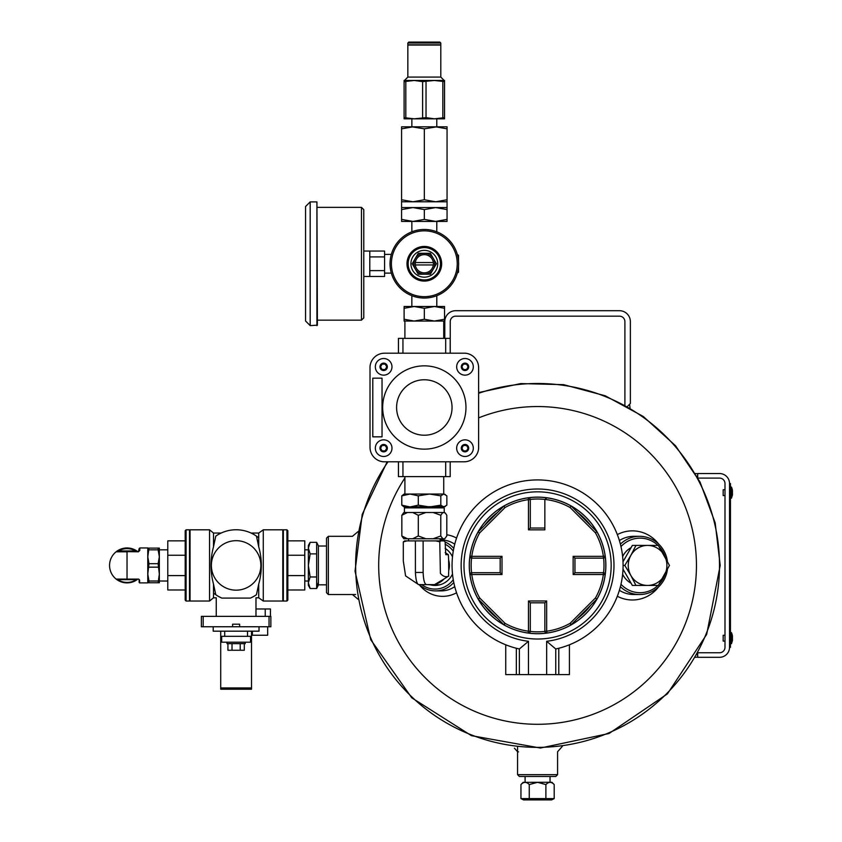 <?xml version="1.0" encoding="UTF-8"?>
<svg xmlns="http://www.w3.org/2000/svg" width="842" height="842" viewBox="0 0 842 842"><rect width="100%" height="100%" fill="white"/><g stroke="black" fill="none" stroke-linecap="round" stroke-linejoin="round"><path stroke-width="1.26" d="M444.787 321.612L444.787 338.379L444.787 321.612A10.914 10.914 0 0 1 455.701 310.698L619.449 310.698A10.914 10.914 0 0 1 630.363 321.612L630.363 403.486L627.427 406.423L629.584 404.265L630.069 407.949M450.238 321.612A5.462 5.462 0 0 1 455.701 316.16A5.462 5.462 0 0 0 450.238 321.612L450.238 353.198M455.701 316.16L619.449 316.16A5.462 5.462 0 0 1 624.901 321.612L624.901 405.023M619.449 316.16A5.462 5.462 0 0 1 624.901 321.612M455.701 310.698L619.449 310.698M557.583 774.661L555.762 776.471L519.377 776.471L517.556 774.661L557.583 774.661L557.583 751.748L560.73 748.191M517.556 747.37L517.556 774.661M328.338 594.536L326.517 592.715L326.517 538.133L328.338 536.312L328.338 594.536L355.629 594.536M445.123 544.216A23.65 22.85 90 0 1 453.259 551.173M453.259 579.675A23.65 22.85 90 0 1 421.674 584.622M445.134 548.363A20.019 19.334 90 0 1 452.491 556.857M452.491 574.002A20.019 19.334 90 0 1 430.283 584.832M440.082 540.396A25.47 24.607 90 0 1 442.145 540.901M445.123 541.985A25.47 24.607 90 0 1 453.775 548.384M453.775 582.475A25.47 24.607 90 0 1 435.493 590.895A25.47 24.607 90 0 1 419.316 584.622M478.624 393.298A181.935 181.935 0 0 1 719.51 565.424A181.935 181.935 0 0 1 483.287 739.076A181.935 181.935 0 0 1 388.025 461.795M617.333 596.262A34.564 33.385 90 0 0 658.612 586.853M658.612 544.006A34.564 33.385 90 0 0 617.333 534.586M619.375 590.326A29.112 28.123 90 0 0 633.952 594.536L639.573 594.536A29.112 28.123 90 0 0 667.401 569.602M667.401 561.246A29.112 28.123 90 0 0 639.573 536.312L633.952 536.312A29.112 28.123 90 0 0 619.375 540.532M440.082 539.954L441.124 539.954A25.47 24.607 90 0 1 454.733 544.206M454.733 586.642A25.47 24.607 90 0 1 441.124 590.895L435.493 590.895M446.797 534.796A30.922 29.87 90 0 1 456.553 538.059M456.553 592.789A30.922 29.87 90 0 1 419.221 584.622M358.629 532.586L358.945 530.86M352.451 594.536L358.103 599.283M514.094 745.833L512.104 745.57M561.046 745.833L562.014 745.717M518.546 751.874L517.556 751.748L514.409 748.191M622.627 574.212A20.061 19.377 90 0 0 630.868 583.096M638.72 585.432A20.061 19.377 90 0 0 641.372 585.432M641.372 545.416A20.061 19.377 90 0 0 638.72 545.416M630.868 547.763A20.061 19.377 90 0 0 622.627 556.636M620.986 584.274A27.291 26.365 90 0 0 657.97 585.432M658.833 584.569A27.291 26.365 90 0 0 665.022 574.16M665.022 556.699A27.291 26.365 90 0 0 658.833 546.279M657.97 545.416A27.291 26.365 90 0 0 620.986 546.574M620.396 586.706A29.112 28.123 90 0 0 639.573 594.536M639.573 536.312A29.112 28.123 90 0 0 620.396 544.143M697.702 657.034L695.387 657.339M696.902 654.687L697.702 655.486M697.702 473.814L695.387 473.509M696.902 476.162L697.702 475.362M697.965 652.761L719.531 652.761A5.462 5.462 0 0 0 724.994 647.298L724.994 483.55A5.462 5.462 0 0 0 719.531 478.098L697.965 478.098M730.446 641.836L729.54 641.836L729.54 647.298L729.54 483.55L730.446 483.55L730.446 647.298L729.54 647.298A10.009 10.009 0 0 1 719.531 657.307L697.702 657.307L697.702 653.245M730.446 489.013L729.54 489.013L729.54 483.55A10.009 10.009 0 0 0 719.531 473.541L697.702 473.541L697.702 477.603M724.994 495.57L723.173 495.57L723.173 489.749L724.994 489.749M731.477 498.159L732.424 495.012L732.424 490.307A13.735 13.735 0 0 0 731.477 487.15L731.477 498.159L731.067 486.876L730.446 497.98L731.477 498.159M724.994 641.109L723.173 641.109L723.173 635.289L724.994 635.289M731.477 643.709L732.424 640.552L732.424 635.847A13.735 13.735 0 0 0 731.477 632.7L731.477 643.709L731.067 632.426L730.446 643.52L731.477 643.709M458.522 266.272L458.522 272.145L458.059 272.608L458.059 269.903M457.448 254.905L458.522 255.368L458.522 261.241M424.326 298.047A34.29 34.29 0 0 1 394.624 246.611A34.29 34.29 0 0 1 454.017 246.611A34.29 34.29 0 0 1 424.326 298.047M424.326 296.668A32.901 32.901 0 0 1 395.824 247.306A32.901 32.901 0 0 1 452.817 247.306A32.901 32.901 0 0 1 424.326 296.668M458.059 254.905L458.059 257.62M457.448 272.608L458.059 272.608M424.326 246.432A17.335 17.335 0 0 0 409.317 272.429A17.335 17.335 0 0 0 439.324 272.429A17.335 17.335 0 0 0 424.326 246.432M424.326 279.933A16.177 16.177 0 0 1 410.317 255.673A16.177 16.177 0 0 1 438.324 255.673A16.177 16.177 0 0 1 424.326 279.933A16.177 16.177 0 0 0 440.492 263.757A16.177 16.177 0 0 0 424.326 247.59M433.346 262.557L415.295 262.557A9.104 9.104 0 0 1 433.346 262.557A9.104 9.104 0 0 1 424.326 272.861A9.104 9.104 0 0 1 415.295 264.956L433.346 264.956M415.295 262.557A9.104 9.104 0 0 0 415.295 264.956M433.388 268.998A10.472 10.472 0 0 1 415.253 268.998A10.472 10.472 0 0 1 424.326 253.295A10.472 10.472 0 0 1 433.388 268.998L436.409 263.757L430.367 253.295L418.274 253.295L412.233 263.757L418.274 274.229L430.367 274.229L433.388 268.998M554.204 784.565C551.447 781.66 548.679 781.66 545.89 784.565L545.89 798.605L554.204 798.605L554.204 784.565L551.889 782.25L523.166 782.334M447.06 128.847L435.693 126.816L447.06 126.816L447.06 201.785L435.693 201.785L447.06 199.754M447.06 207.564L447.06 219.394L435.693 221.425L424.326 219.394L424.326 209.595L435.693 207.564L447.06 207.564L447.06 201.785M401.581 209.595L401.581 207.564L412.948 207.564L401.581 209.595L401.581 219.394L412.948 221.425L447.06 221.425L447.06 219.394M436.777 118.817L436.788 126.816L424.326 128.847L424.326 199.754L435.693 201.785L412.948 201.785L424.326 199.754M447.06 209.595L435.693 207.564L412.948 207.564L424.326 209.595M401.581 128.847L401.581 126.816L412.948 126.816L401.581 128.847L401.581 199.754L412.948 201.785L401.581 201.785L401.581 199.754M411.864 118.817L411.854 126.816L424.326 128.847M401.581 219.394L401.581 221.425L412.948 221.425L424.326 219.394M412.948 126.816L435.693 126.816M435.693 221.425L436.798 221.425L436.777 231.813M411.864 231.813L411.843 221.425L412.948 221.425M448.586 461.795L445.692 461.837L445.692 476.625L398.445 476.625L398.445 461.795M450.196 353.198L450.196 338.379L445.692 338.379L445.692 353.145L448.586 353.198M445.692 338.379L398.445 338.379L398.445 353.198M400.055 353.198L402.95 353.145L402.95 338.379M383.415 461.795L464.11 461.795A14.556 14.556 0 0 0 478.624 448.397L478.624 367.701A14.556 14.556 0 0 0 465.226 353.198L384.531 353.198A14.556 14.556 0 0 0 370.017 366.596L370.017 447.281A14.556 14.556 0 0 0 383.415 461.795L464.11 461.795M450.196 461.795L450.196 476.625L445.692 476.625M402.95 476.625L402.95 461.837L400.055 461.795M382.036 378.153L382.036 436.84L372.796 436.84L372.796 378.153L382.036 378.153M375.332 366.828A8.315 8.315 0 0 0 383.657 375.143A8.315 8.315 0 0 0 391.972 366.828A8.315 8.315 0 0 0 383.657 358.513A8.315 8.315 0 0 0 375.332 366.828M375.332 448.165A8.315 8.315 0 0 0 383.657 456.48A8.315 8.315 0 0 0 391.972 448.165A8.315 8.315 0 0 0 383.657 439.84A8.315 8.315 0 0 0 375.332 448.165M456.669 448.165A8.315 8.315 0 0 0 464.984 456.48A8.315 8.315 0 0 0 473.309 448.165A8.315 8.315 0 0 1 460.827 455.364A8.315 8.315 0 0 1 460.827 440.955A8.315 8.315 0 0 1 473.309 448.165M456.669 366.828A8.315 8.315 0 0 0 464.984 375.143A8.315 8.315 0 0 0 473.309 366.828A8.315 8.315 0 0 1 460.827 374.027A8.315 8.315 0 0 1 460.827 359.629A8.315 8.315 0 0 1 473.309 366.828M382.668 407.496A41.647 41.647 0 0 0 445.144 443.566A41.647 41.647 0 0 0 445.144 371.427A41.647 41.647 0 0 0 382.668 407.496M465.226 353.198L384.531 353.198M478.624 448.397L478.624 367.701M391.972 448.165A8.315 8.315 0 0 1 379.489 455.364A8.315 8.315 0 0 1 379.489 440.955A8.315 8.315 0 0 1 391.972 448.165M391.972 366.828A8.315 8.315 0 0 1 379.489 374.027A8.315 8.315 0 0 1 379.489 359.629A8.315 8.315 0 0 1 391.972 366.828M468.689 448.165A3.694 3.694 0 0 1 463.142 451.365A3.694 3.694 0 0 1 463.142 444.955A3.694 3.694 0 0 1 468.689 448.165M461.869 448.165L463.426 445.46L466.552 445.46L468.11 448.165L466.552 450.87L463.426 450.87L461.869 448.165M468.689 366.828A3.694 3.694 0 0 1 463.142 370.027A3.694 3.694 0 0 1 463.142 363.628A3.694 3.694 0 0 1 468.689 366.828M461.869 366.828L463.426 364.123L466.552 364.123L468.11 366.828L466.552 369.533L463.426 369.533L461.869 366.828M387.352 366.828A3.694 3.694 0 0 1 381.805 370.027A3.694 3.694 0 0 1 381.805 363.628A3.694 3.694 0 0 1 387.352 366.828M380.531 366.828L382.089 364.123L385.215 364.123L386.773 366.828L385.215 369.533L382.089 369.533L380.531 366.828M387.352 448.165A3.694 3.694 0 0 1 381.805 451.365A3.694 3.694 0 0 1 381.805 444.955A3.694 3.694 0 0 1 387.352 448.165M380.531 448.165L382.089 445.46L385.215 445.46L386.773 448.165L385.215 450.87L382.089 450.87L380.531 448.165M452.049 407.496A27.723 27.723 0 0 1 424.326 435.219A27.723 27.723 0 0 1 396.593 407.496A27.723 27.723 0 0 1 424.326 379.763A27.723 27.723 0 0 1 452.049 407.496M403.307 541.922L406.844 540.901L404.623 540.901L403.307 541.922L403.307 561.025L405.591 575.896L418.632 584.622C416.885 583.906 415.811 579.854 415.422 572.455L415.39 540.901L423.126 540.901L423.147 572.455C423.41 579.843 424.494 583.895 426.389 584.622L434.535 584.622L444.902 578.443L448.533 576.128L448.733 570.56A19.408 18.745 -90 0 0 448.628 559.919L448.354 554.646L445.776 554.657L445.123 541.869L443.976 540.901L435.767 540.901L439.756 541.785L440.829 540.901M406.844 540.901L415.39 540.901M423.126 540.901L435.767 540.901M439.756 540.901L440.398 573.391C443.039 576.496 445.839 577.402 448.786 576.128M435.103 584.285A19.408 18.745 -90 0 0 444.166 578.875M427.989 584.622A19.408 18.745 -90 0 0 430.778 584.832A19.408 18.745 -90 0 0 433.567 584.622M407.433 538.754L403.823 538.754L401.844 535.975L407.433 538.754L412.717 538.754L418.295 535.975L418.295 515.272L425.926 512.504L433.146 512.504L440.776 515.272L442.818 512.504L445.176 512.873L446.797 515.272L446.797 535.975L444.755 538.754L442.818 538.754L440.776 535.975L440.776 515.272M418.295 535.975L425.926 538.754L433.146 538.754L440.776 535.975M401.844 535.975L401.844 515.272L407.433 512.504L412.717 512.504L418.295 515.272M407.433 512.504L403.823 512.504L401.844 515.272M412.717 512.504L425.926 512.504M433.146 512.504L442.818 512.504M433.146 538.754L442.818 538.754M412.717 538.754L425.926 538.754M443.302 506.958L444.218 507.863L404.423 507.863L404.423 512.504M445.165 552.615L448.354 554.646M448.733 570.56L448.628 559.919M418.632 584.622L426.389 584.622M623.006 569.139L632.363 585.432L647.582 585.432A20.008 19.324 -90 0 1 630.837 575.433L635.963 585.432M635.963 545.416L630.837 555.425A20.008 19.324 -90 0 1 647.582 545.416A20.008 19.324 -90 0 1 664.317 555.425A20.008 19.324 -90 0 1 664.317 575.433A20.008 19.324 -90 0 1 647.582 585.432L658.276 585.432L669.432 565.424L658.276 545.416L632.363 545.416L623.006 561.709M624.796 565.424L630.837 575.433A20.008 19.324 -90 0 1 630.837 555.425L624.796 565.424L623.08 565.424M363.786 282.259L363.786 245.254M369.785 270.619L384.573 270.619L384.573 276.471L369.785 276.471L369.785 251.053L364.249 251.053M384.573 270.619L384.573 256.905L369.785 256.905M384.573 256.905L384.573 251.053L369.785 251.053M391.33 254.4L384.573 254.4M363.786 291.721L363.786 235.802M361.471 207.364L361.471 320.16L363.786 317.855L363.786 209.669L361.471 207.364L317.392 207.364M316.929 201.901L317.392 325.159L310.182 325.622L310.182 201.901L316.929 201.901L316.929 325.622M310.182 201.901L305.562 206.522L305.562 321.002L310.182 325.622M401.792 495.843L410.043 494.043L404.128 494.043L401.792 495.843L401.792 505.158L410.043 506.958L418.285 505.158L429.546 506.958L440.808 505.158L443.829 506.958L446.849 505.158L446.849 495.843L443.829 494.043L445.229 494.454M445.229 506.547L404.128 506.958L401.792 505.158M418.285 495.843L429.546 494.043L410.043 494.043L418.285 495.843L418.285 505.158M440.808 495.843L443.829 494.043L429.546 494.043L440.808 495.843L440.808 505.158M414.211 306.499L404.107 306.499L404.107 308.298L414.211 306.499L424.326 308.298L434.43 306.499L414.211 306.499M444.534 306.499L434.43 306.499L444.534 308.298L444.534 306.499M436.798 295.7L436.798 306.499M444.534 308.298L444.534 319.244L434.43 321.055L424.326 319.244L424.326 308.298M444.534 319.244L444.534 321.055L414.211 321.055L404.107 319.244L404.107 321.055L414.211 321.055L424.326 319.244M404.107 319.244L404.107 308.298M434.43 321.055L443.734 321.055L443.734 338.379M308.361 582.748L308.361 565.424L310.151 576.97L308.361 582.748L310.151 588.516L308.361 585.422L308.361 582.748L310.151 588.516L316.655 588.516L318.392 585.064L318.392 545.784L316.655 542.332L316.655 588.516L318.202 582.748M326.517 546.016L318.392 546.016M308.361 565.424L308.361 545.427L310.151 542.332L308.361 548.1L310.151 553.878L308.361 565.424M316.655 542.332L310.151 542.332M316.655 576.97L310.151 576.97M316.655 553.878L310.151 553.878M304.772 581.022L308.361 581.022M227.919 643.646L227.919 650.245L244.306 650.245L244.306 643.646M213.205 626.753L213.205 631.174L224.719 631.174L224.719 636.331L247.506 636.331L247.506 631.174L224.719 631.174M232.581 626.753L239.644 626.753L239.644 624.196L232.581 624.196L232.581 626.753L201.364 626.753L201.364 616.365L270.861 616.365L270.861 626.753L269.04 626.753L269.04 616.365M239.644 626.753L269.04 626.753M253.695 596.452C256.715 598.22 256.715 598.22 253.695 596.452L250.432 598.083L221.793 598.083L218.531 596.452C215.51 598.22 215.51 598.22 218.531 596.452M221.793 598.083A35.659 35.659 0 0 1 215.784 594.726L213.5 584.074C210.184 571.665 210.184 559.225 213.5 546.774L215.784 536.122A35.659 35.659 0 0 1 256.442 536.122L258.726 546.774L258.726 533.049L263.272 529.818L263.272 601.03L282.796 601.03L282.796 529.818L263.272 529.818M217.983 534.712L216.605 535.575M250.432 598.083A35.659 35.659 0 0 0 256.442 594.726L258.726 584.074L258.726 597.799L263.272 601.03M258.726 584.074C262.188 571.676 262.188 559.235 258.726 546.774M287.838 589.989L304.772 589.989L304.772 540.859L287.838 540.859M287.838 555.246L304.772 555.246M287.838 575.602L304.772 575.602M287.838 530.723L287.838 600.136L286.933 601.041L286.933 529.807L287.838 530.723M286.933 601.041L283.344 601.041L283.344 529.807L286.933 529.807M282.796 540.859L283.344 540.859M167.79 575.602L185.187 575.602L185.187 589.989L167.79 589.989L167.79 540.859L185.187 540.859M167.79 555.246L185.187 555.246L185.187 575.602M186.093 529.818L185.187 530.734L185.187 600.125L186.093 601.03L189.503 601.03L189.503 529.818L186.093 529.818L186.093 601.03M189.503 540.859L190.05 540.859M190.05 529.818L190.05 601.03L209.563 601.03L209.563 529.818L190.05 529.818M213.5 584.074L213.5 597.799L209.563 601.03M209.563 529.818L213.5 533.049L213.5 546.774M211.374 565.424A24.744 24.744 0 0 1 248.485 543.995A24.744 24.744 0 0 1 248.485 586.853A24.744 24.744 0 0 1 211.374 565.424M258.726 537.849A35.659 35.659 0 0 0 256.442 536.122M213.5 593A35.659 35.659 0 0 0 215.784 594.726M201.364 626.753L201.364 616.365M247.506 631.174L259.02 631.174L259.02 626.753M251.505 631.174L251.505 636.331L247.506 636.331M251.505 636.331L251.505 689.219L220.72 689.219L220.72 636.331L224.719 636.331M220.72 636.331L220.72 631.174M221.688 636.331L221.688 642.183L250.537 642.183L250.537 636.331M227.014 642.183L227.014 643.646L245.211 643.646L245.211 642.183M232.013 650.245L232.013 643.646M240.212 650.245L240.212 643.646M265.23 616.365L265.23 608.976L270.429 608.976L270.429 616.365M265.23 608.976L255.979 608.976M252.411 631.174L252.411 635.236L267.661 635.236L267.661 626.753M545.89 784.565L537.575 782.334L529.26 784.565L529.26 798.605L545.89 798.605M529.26 784.565C526.513 781.66 523.735 781.66 520.945 784.565L520.945 798.605L529.26 798.605M520.945 798.605L523.535 799.9L551.605 799.9L554.204 798.605L550.047 799.721M525.092 776.471L525.092 782.25M506.652 645.151L505.737 644.793L505.737 674.589L516.346 674.589L516.346 648.256L519.377 648.982L528.471 641.299A76.411 76.411 0 0 1 472.962 524.619A76.411 76.411 0 0 1 602.177 524.619A76.411 76.411 0 0 1 546.668 641.299L555.762 648.982A85.516 85.516 0 0 0 608.387 517.493A85.516 85.516 0 0 0 466.763 517.493A85.516 85.516 0 0 0 519.377 648.982L519.377 674.589L569.413 674.589L569.413 644.793L568.497 645.151M568.055 645.319L564.856 646.467M510.294 646.467L507.084 645.319M555.762 674.589L555.762 648.982L558.793 648.256L558.793 674.589M537.575 639.025A73.591 73.591 0 0 0 611.166 565.424A73.591 73.591 0 0 0 537.575 491.833A73.591 73.591 0 0 0 463.974 565.424A73.591 73.591 0 0 0 537.575 639.025M537.575 497.19A68.234 68.234 0 0 1 546.921 497.832A68.234 68.234 0 0 0 478.077 532.007A68.234 68.234 0 0 1 504.158 505.937A1.821 1.821 0 0 0 503.758 506.231L505.042 507.526A66.413 66.413 0 0 1 528.471 499.643L528.471 529.86L530.292 528.039L544.848 528.039M605.166 556.078L603.356 556.33L603.356 558.151A1.821 1.821 0 0 0 605.166 556.078A68.234 68.234 0 0 1 478.077 598.841A68.234 68.234 0 0 0 605.166 556.078A68.234 68.234 0 0 0 597.062 532.007A1.821 1.821 0 0 0 596.757 531.618L571.381 506.231A1.821 1.821 0 0 0 570.992 505.937L570.097 507.526L570.992 505.937A68.234 68.234 0 0 1 597.062 532.007A68.234 68.234 0 0 0 546.921 497.832L544.858 499.411A1.821 1.821 0 0 0 544.848 499.643L544.848 529.86L528.471 529.86M469.983 574.77L471.783 574.518L471.783 572.707A1.821 1.821 0 0 0 469.983 574.77A68.234 68.234 0 0 1 469.983 556.078A68.234 68.234 0 0 0 478.077 598.841A1.821 1.821 0 0 0 478.382 599.241L479.666 597.946A66.413 66.413 0 0 1 471.783 574.518L502 574.518L500.18 572.707L500.18 558.151L471.783 558.151L471.783 556.33L469.983 556.078A1.821 1.821 0 0 0 471.783 558.151M502 574.518L502 556.33L471.783 556.33A66.413 66.413 0 0 1 479.666 532.902L505.042 507.526L503.758 506.231L478.382 531.618A1.821 1.821 0 0 0 478.077 532.007L479.666 532.902L478.077 532.007A68.234 68.234 0 0 0 469.983 556.078M530.292 499.643A1.821 1.821 0 0 0 528.229 497.832L528.471 499.643L530.292 499.643L530.292 528.039M603.356 558.151L574.96 558.151L574.96 572.707L603.356 572.707L603.356 574.518L605.166 574.77A1.821 1.821 0 0 0 603.356 572.707M597.062 598.841A1.821 1.821 0 0 1 596.757 599.241L595.473 597.946L596.757 599.241L570.992 624.911A1.821 1.821 0 0 0 571.381 624.617L570.097 623.333L570.992 624.911M544.848 631.216A1.821 1.821 0 0 0 546.921 633.016L546.668 631.216L544.848 631.216L544.848 602.819L530.292 602.819L530.292 631.216L528.471 631.216L528.229 633.016A1.821 1.821 0 0 0 530.292 631.216M504.158 624.911L503.758 624.617A1.821 1.821 0 0 0 504.158 624.911L505.042 623.333L503.758 624.617L478.382 599.241L479.666 597.946L505.042 623.333A66.413 66.413 0 0 0 528.471 631.216L528.471 600.999L530.292 602.819M471.783 572.707L500.18 572.707M519.377 674.589L516.346 674.589M530.281 499.411A66.413 66.413 0 0 1 570.097 507.526L595.473 532.902L596.757 531.618L595.473 532.902A66.413 66.413 0 0 1 603.356 556.33L573.139 556.33L574.96 558.151M573.139 556.33L573.139 574.518L574.96 572.707M573.139 574.518L603.356 574.518A66.413 66.413 0 0 1 595.473 597.946L570.097 623.333A66.413 66.413 0 0 1 546.668 631.216L546.668 600.999L544.848 602.819M502 556.33L500.18 558.151M440.798 43.026L439.871 42.1L408.77 42.1L407.844 43.026L440.798 43.026L440.798 44.826L407.844 44.826L407.844 43.026M440.798 77.085L440.798 45.058L407.844 45.058L407.844 77.085L440.798 77.085L444.166 80.464L434.43 80.464L444.534 80.464L444.534 81.632L434.43 80.464L414.211 80.464L404.107 81.632L404.107 80.464L414.211 80.464L404.476 80.464L407.844 77.085M444.534 117.648L434.43 118.817L426.031 117.648L414.211 118.817L404.107 117.648L404.107 118.817L444.534 118.817L444.534 81.632M405.812 117.648L405.812 81.632M404.107 117.648L404.107 81.632M422.61 117.648L422.61 81.632L434.43 80.464M422.61 81.632L414.211 80.464M426.031 117.648L426.031 81.632M442.829 117.648L442.829 81.632M158.138 563.687L159.338 556.762L159.338 582.759L158.138 582.759L159.338 574.086L158.138 563.687L148.981 563.687L147.782 556.762L148.981 548.1L147.782 548.1M158.138 581.012L148.981 581.012L147.782 574.086L148.981 563.687M147.782 582.759L148.981 582.759L148.981 581.012M148.981 549.837L158.138 549.837L159.338 556.762L159.338 548.1L148.981 548.1M158.138 567.161L148.981 567.161M158.138 582.759L148.981 582.759M158.138 549.837L158.138 548.1M139.835 550.363A0.695 0.6 180 0 0 139.14 550.963L139.14 548.647L138.446 551.657L127.037 551.657L138.446 551.805L139.835 550.363L139.835 547.953L147.782 547.953L147.782 582.896L139.604 582.896L139.604 580.043L138.677 579.096L127.037 579.096L138.677 579.096M116.091 551.805A0.695 0.695 0 0 1 116.522 551.657A0.695 0.695 0 0 0 116.091 551.805A17.472 17.472 0 0 0 116.154 579.096L127.037 579.096L127.037 551.805L116.091 551.805A0.695 0.695 0 0 1 116.522 551.657L127.037 551.657L116.522 551.657L118.533 550.963L118.185 550.363L116.091 551.805A17.472 17.472 0 0 0 116.154 579.096L117.47 580.043L116.449 579.201L127.037 579.201M137.972 551.805L135.878 550.363L135.53 550.963L137.541 551.657M116.154 579.096L116.154 579.096A17.472 17.472 0 0 0 136.593 580.043L137.972 579.043M137.72 551.605A17.472 17.472 0 0 0 137.183 551.205M136.993 551.078A17.472 17.472 0 0 0 116.343 551.605M139.119 579.517L139.14 582.432L139.14 579.654L139.604 580.043M138.446 551.805L139.14 550.963M117.47 580.043A17.472 17.472 0 0 0 136.593 580.043L137.541 579.201M478.624 417.885A158.885 158.885 0 0 1 696.45 565.424A158.885 158.885 0 0 1 491.928 717.605A158.885 158.885 0 0 1 404.907 477.993M424.326 277.165A13.398 13.398 0 0 1 412.717 257.063A13.398 13.398 0 0 1 435.924 257.063A13.398 13.398 0 0 1 424.326 277.165M415.422 572.455L423.147 572.455M203.185 626.753L203.185 616.365M251.505 637.604L250.537 637.604M221.688 637.604L220.72 637.604M251.505 687.935L220.72 687.935M546.668 641.299L546.668 674.589M528.471 641.299L528.471 674.589M537.575 497.127A68.297 68.297 0 0 1 596.715 599.578A68.297 68.297 0 0 1 478.424 599.578A68.297 68.297 0 0 1 537.575 497.127M546.668 600.999L528.471 600.999M590.631 525.482A66.413 66.413 0 0 0 577.517 512.368M603.588 572.718A66.413 66.413 0 0 0 603.588 558.13M577.517 618.481A66.413 66.413 0 0 0 590.631 605.366M530.281 631.437A66.413 66.413 0 0 0 544.858 631.437M484.508 605.366A66.413 66.413 0 0 0 497.633 618.481M471.562 558.13A66.413 66.413 0 0 0 471.562 572.718M497.633 512.368A66.413 66.413 0 0 0 484.508 525.482M135.878 550.363A17.472 17.472 0 0 0 118.185 550.363M117.722 579.654A17.008 17.008 0 0 0 136.341 579.654L117.722 579.654M135.53 550.963A16.777 16.777 0 0 0 118.533 550.963L135.53 550.963M358.103 531.565L352.451 536.312L328.338 536.312M562.34 746.37L557.583 751.748M478.624 392.572L520.682 383.573L563.645 384.668L605.24 395.793L643.246 416.464L675.484 445.692L699.986 481.919L715.174 522.861L720.205 565.424L706.659 634.426L667.453 693.829L609.04 733.498L540.438 748.033L471.425 735.655L411.791 697.839L370.733 639.709L355.029 571.16L362.228 514.367L387.183 461.795M732.424 490.307L732.435 494.928L731.982 490.833M732.424 635.847L732.435 640.478L731.982 636.384M401.581 207.564L401.581 201.785M439.503 584.832L430.778 584.832M440.082 540.901L440.082 538.754M408.559 540.901L408.559 538.754M444.218 507.863L444.218 512.504M405.339 506.958L404.423 507.863M369.785 276.471L364.249 276.471M391.33 273.113L384.573 273.113M361.471 320.16L317.392 320.16M404.907 476.625L404.907 494.043M443.734 476.625L443.734 494.043M411.843 295.7L411.843 306.499M404.907 321.055L404.907 338.379M326.517 584.832L318.392 584.832M304.772 549.826L308.361 549.826M251.063 533.049L258.726 533.049M255.979 616.365L255.979 597.799L258.726 597.799M282.796 589.989L283.344 589.989M189.503 589.989L190.05 589.989M213.5 533.049L221.162 533.049M213.5 597.799L216.247 597.799L216.247 616.365M523.25 782.25L520.945 784.565M550.047 776.471L550.047 782.25M159.338 581.022L167.79 581.022M159.338 549.826L167.79 549.826M139.835 547.953L139.14 548.647"/></g></svg>
